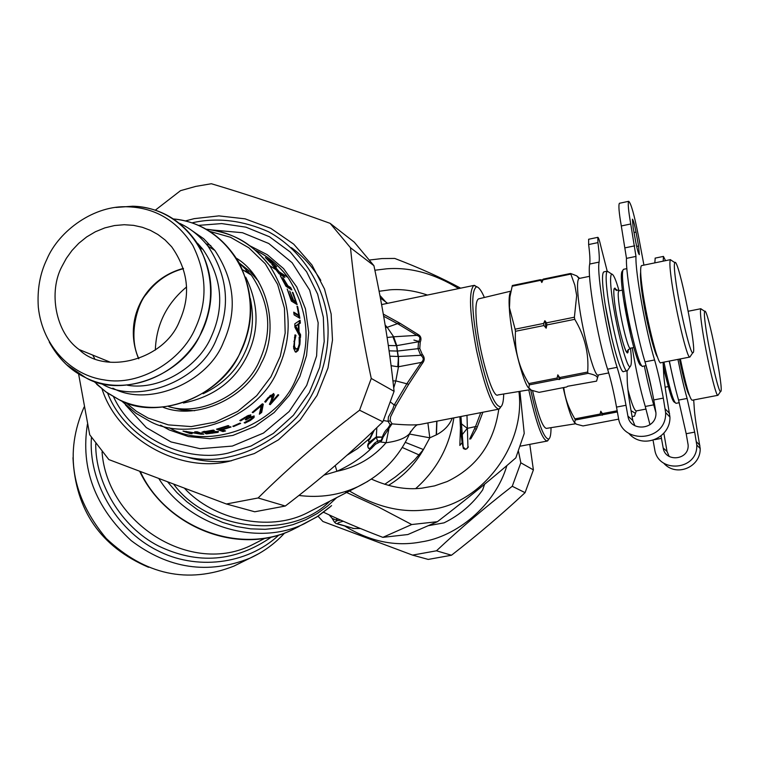 <?xml version="1.0" encoding="UTF-8"?>
<svg xmlns="http://www.w3.org/2000/svg" width="759" height="759" viewBox="0 0 759 759"><rect width="100%" height="100%" fill="white"/><g stroke="black" fill="none" stroke-linecap="round" stroke-linejoin="round"><path stroke-width="1.14" d="M632.256 347.831C635.966 370.202 640.302 389.747 645.264 406.463L649.97 424.755M644.353 365.961C647.522 381.644 650.643 394.604 653.727 404.841L655.928 412.735M646.042 365.629L651.962 390.506M655.188 258.107L654.837 262.87M665.539 260.66L663.432 256.409L663.195 261.143M679.438 359.092C683.84 380.183 687.189 392.318 689.476 395.496M669.191 456.482L667.038 451.482L663.869 433.304M677.939 359.387C681.089 375.069 684.144 388.096 687.104 398.447L694.684 432.127L686.193 433.721L688.128 444.897C689.333 460.22 665.264 462.629 663.186 447.99L661.45 438.37L654.41 439.698M663.745 463.208C676.307 477.563 700.747 467.089 700.196 448.541L698.119 435.846C695.785 422.886 694.476 413.209 694.172 406.815L693.688 399.946M653.044 440.154L654.732 449.565C658.138 473.796 697.995 470.608 696.781 444.992L694.684 432.127M661.013 435.979L661.45 438.37M669.353 361.066C672.512 376.739 675.586 389.747 678.574 400.078L686.193 433.721M72.978 457.715C75.435 510.2 100.634 546.727 148.565 567.286M667.085 381.824L663.47 368.03M652.076 391.113L646.336 366.512M632.095 416.568L634.458 416.122L636.298 410.923C634.353 410.647 631.554 403.503 627.902 389.481M635.492 413.37L631.042 410.647M617.38 411.947L603.101 414.689L600.786 411.236L600.122 414.044L574.857 418.883L575.284 420.012L574.582 422.365L576.347 424.196L583.026 425.932L618.689 419.129M575.284 420.012L603.101 414.689M629.078 417.146L628.186 417.317M574.876 423.029C571.612 419.347 567.713 407.564 563.169 387.65M563.785 387.536C564.81 397.602 568.5 408.048 574.857 418.883M575.616 423.759L546.461 428.389C542.704 427.725 538.084 415.164 532.571 390.714M600.53 415.182L600.122 414.044M602.229 415.277L600.786 411.236M617.171 410.78L602.693 413.551M705.652 326.664C704.399 317.822 704.086 312.708 704.703 311.323C707.416 306.2 724.779 393.285 720.576 391.464C718.782 393.703 708.897 350.535 705.652 326.664M718.394 394.652L717.948 395.297C715.984 397.792 705.253 351.113 701.79 325.317C700.443 315.763 700.121 310.241 700.813 308.771L701.639 309.321M720.576 391.464L717.948 395.297L692.151 400.24C689.789 399.082 685.851 385.306 680.339 358.912M674.447 384.339L669.182 361.094M679.314 402.697L676.041 403.323C673.489 402.204 669.457 388.466 663.935 362.128M675.074 402.621L674.552 402.27C672.237 401.634 668.489 389.244 663.3 365.098M631.156 337.47L623.784 300.422M630.482 348.182L630.501 348.353C631.754 359.197 631.659 365.24 630.217 366.493C626.906 370.383 614.211 319.235 611.356 291.2C610.245 281.124 610.331 275.403 611.631 274.027C613.452 274.179 615.919 279.767 619.05 290.792M628.158 369.548L627.323 370.781C623.718 375.079 609.97 319.9 606.934 289.653C605.758 278.8 605.881 272.642 607.304 271.181L608.946 272.253M615.027 288.097L615.549 289.9M627.608 350.544L627.684 351.199M627.37 370.772L623.775 371.474C620.141 376.094 606.299 320.782 603.291 290.393C602.105 279.435 602.266 273.268 603.756 271.902L607.352 271.162M608.737 372.925L598.424 374.946C594.468 379.5 580.787 326 578.149 296.513C577.106 285.858 577.381 279.862 579.003 278.496L576.745 275.859L579.629 278.363M570.607 273.468L574.819 285.147L576.688 295.574L574.392 317.205L546.508 322.85L544.867 320.706L543.605 323.429L515.105 329.197L509.46 307.803L509.934 296.892L512.325 285.517L540.342 279.72L542.315 279.995L543.197 279.132L570.607 273.468L576.745 275.859M588.14 373.343L560.465 378.769L559.544 379.491L557.59 379.329L529.298 384.879L528.881 387.84L531.319 390.173L539.08 392.356L566.726 386.957L567.637 386.265L596.583 381.132L597.466 377.925C597.172 376.066 594.069 374.538 588.14 373.343L587.675 372.033C589.041 353.485 584.743 335.914 574.762 319.321L574.392 317.205M570.502 274.16L543.064 279.834L543.197 279.132M542.315 279.995L541.822 282.49L543.064 279.834M541.822 282.49L540.342 279.72M540.209 280.422L512.164 286.219M529.241 388.532C523.444 385.192 510.892 335.459 509.412 309.625C508.663 299.663 509.166 293.553 510.902 291.304M529.298 384.879L528.795 383.589C518.824 367.413 514.384 349.984 515.465 331.294L515.105 329.197M530.408 389.633L497.989 394.927C492.306 399.727 477.591 346.711 476.121 317.139C475.447 306.494 476.254 300.403 478.521 298.885L510.959 291.124M574.762 319.321L546.878 324.947L546.508 322.85M544.867 320.706L546.157 328.192L546.878 324.947M546.157 328.192L543.966 325.535L543.605 323.429M543.966 325.535L515.465 331.294M557.59 379.329L557.097 378.029L528.795 383.589M559.544 379.491L557.818 374.842L557.097 378.029M557.818 374.842L560.465 378.769M587.675 372.033L559.981 377.46M675.519 279.084C674.258 269.682 674.011 264.189 674.779 262.586C678.299 256.333 698.1 354.766 692.806 352.707C690.453 355.24 678.907 305.801 675.519 279.084M690.491 356.123L689.874 357.034C687.274 359.87 674.751 306.408 671.127 277.519C669.789 267.367 669.542 261.438 670.396 259.73L671.601 260.517M689.912 357.043L660.985 362.698C658.1 367.071 645.017 313.078 641.649 283.543C640.359 272.87 640.311 266.893 641.516 265.612L670.529 259.635M636.564 328.296L632.285 306.807M646.089 365.62L642.92 366.236C639.723 370.658 626.479 316.816 623.319 287.281C622.095 276.618 622.143 270.64 623.471 269.331L623.642 269.293M641.535 365.231L641.27 365.051C638.215 369.899 625.236 317.404 622.162 288.505C620.957 277.946 621.033 272.13 622.389 271.039L622.807 270.422M484.622 484.233L482.658 489.897C472.487 504.261 459.603 515.247 444.006 522.856L428.171 525.712M84.078 407.08C64.164 452.762 71.545 496.557 106.241 538.463C145.111 574.961 187.672 584.174 233.914 566.11L240.802 562.694M551.015 427.668C551.025 434.072 550.322 437.848 548.89 439.006C544.07 439.309 537.998 422.915 530.693 389.813M461.301 435.789L462.136 442.668L459.84 445.448L460.466 427.924L461.301 435.789L467.259 428.361L461.463 423.826L463.218 447.108L465.542 449.176L466.738 448.787L467.942 447.042L466.984 415.325M467.259 428.361L475.513 426.586L480.76 412.649M548.738 439.233L547.258 441.045C542.23 440.097 536.072 423.048 528.786 389.898M343.248 521.243C338.315 522.524 336.626 523.416 338.172 523.909L336.085 523.549L334.558 522.268L337.394 520.579L332.1 518.35L334.406 522.012M338.172 523.909L353.741 528.463L337.508 523.966M474.574 428.759L476.462 429.034L470.751 438.863L469.679 439.034L475.523 426.586L477.297 426.909L482.876 412.241M476.462 429.034L477.297 426.909M459.907 416.7L460.466 427.924L461.614 426.52M460.96 416.492L461.463 423.826L460.381 425.154M340.857 520.181L337.394 520.579L336.313 518.16M462.829 442.07L462.136 442.668L463.379 448.569L465.333 449.356L466.832 448.816L468.407 446.928M420.315 341.892L413.902 340.07M323.894 512.401L323.419 512.41M324.046 512.477L323.4 512.429M452.25 418.19C449.451 425.182 444.195 430.723 436.463 434.812L429.803 437.82L409.481 434.034M503.691 393.997C503.568 401.056 502.629 405.315 500.864 406.767C494.593 407.128 487.174 388.162 478.606 349.871C471.576 311.883 470.884 290.839 476.538 286.75C478.863 287.168 481.481 290.744 484.384 297.49M427.886 422.915L429.803 437.82L423.427 449.556L405.287 442.364M436.748 421.198L436.235 434.916M381.872 437.023L376.331 436.928L369.614 441.937L370.088 443.152C366.236 445.343 368.248 451.207 371.587 446.624L374.68 443.076L375.449 444.233L373.276 446.491L375.449 444.233L379.984 441.909C380.904 442.212 381.929 440.618 383.067 437.137L376.398 437.355L377.593 441.14L379.633 440.599C380.714 441.207 381.616 440.021 382.327 437.032C383.807 433.009 385.563 430.22 387.602 428.645L390.173 424.746L388.067 421.34L383.485 420.524M376.398 437.345L370.088 443.152L369.624 442.412C365.563 444.376 368.694 452.222 372.242 447.516L371.587 446.624M500.931 406.71L498.938 409.12C492.449 407.877 484.982 388.285 476.519 350.316C469.517 312.736 468.626 291.105 473.863 285.422L476.956 286.798M346.872 455.334L357.442 448.645L369.794 438.266L370.098 438.74C368.362 440.533 368.2 441.605 369.614 441.937L369.624 442.412C368.068 441.605 368.124 440.22 369.794 438.266L373.352 430.97M383.067 437.137L391.758 424.224L389.965 424.509M379.633 440.599L379.984 441.909L386.084 442.734L388.836 429.148L387.602 428.645M374.68 443.076L377.593 441.14L378.115 442.563M335.212 465.533L336.892 471.292C350.686 465.077 362.47 457.155 372.242 447.516L373.276 446.491L372.527 445.618M384.709 484.308L395.24 477.069L405.24 468.958L414.632 459.869L423.427 449.556C415.002 464.394 403.333 476.348 388.437 485.399M390.173 424.746L392.09 423.873L390.173 420.856L390.562 416.862L396.274 405.202L394.196 404.993L407.042 383.456L421.254 362.432C424.034 360.098 423.864 357.717 420.752 355.297L418.019 348.779L418.541 341.759C420.733 338.486 420.163 336.351 416.843 335.364L398.75 324.378L383.656 316.247M388.058 421.34L388.409 416.976L392.887 408.788L394.187 404.993L390.819 402.308M422.431 363.305C424.86 360.288 424.793 357.29 422.213 354.311L420.752 355.297L398.513 356.483L398.494 366.749L421.254 362.432L422.431 363.305L408.684 384.282L395.809 380.885L398.494 366.749L397.773 366.739L398.513 356.483M420.23 342.167C421.729 338.514 420.884 335.876 417.697 334.235L416.843 335.364L393.674 336.787L396.758 345.639L418.541 341.759L420.23 342.167L419.774 348.466L397.431 351.066L396.758 345.639M417.697 334.235L400.021 323.268L383.286 314.103M422.213 354.311L419.774 348.466M396.274 405.202L408.684 384.282M392.09 423.873C404.348 424.974 413.418 425.211 419.31 424.585L498.938 409.12M370.098 438.74L374.301 430.068M387.631 303.325L380.382 298.078M418.778 424.689C416.833 424.148 413.826 427.051 409.765 433.398L409.765 433.398C405.78 438.076 397.896 441.188 386.084 442.734C373.067 457.705 356.673 467.231 336.892 471.292L323.894 475.143M367.859 481.329L357.963 486.633C381.644 475.087 398.911 457.345 409.765 433.398L410.647 431.397M397.431 351.066L398.304 356.483L398.19 366.749M387.109 337.489L393.674 336.787L387.204 327.319L385.534 327.471M389.822 356.18L398.039 356.474L396.559 345.649L393.371 336.806M392.963 336.844L396.302 345.668L388.314 345.525M391.075 365.696L397.773 366.739M389.073 350.838L397.166 351.066M588.633 239.265L588.633 244.559C589.866 253.98 590.217 260.479 589.696 264.047C586.954 275.934 597.637 339.026 607.598 369.187C610.881 379.728 613.86 392.365 616.517 407.099L618.433 417.896C622.181 445.116 666.924 441.396 665.624 412.583L663.3 398.114L653.765 399.946L655.918 412.517C657.228 429.736 630.207 432.545 627.911 416.084L625.985 405.287L616.517 407.099M607.209 271.191L600.929 246.609C599.582 240.669 598.557 237.576 597.836 237.33L597.921 242.614C599.174 252.035 599.563 258.534 599.088 262.102C596.517 273.961 607.276 337.1 617.105 367.318C620.35 377.878 623.31 390.534 625.985 405.287M605.378 305.801L612.115 339.615M643.936 265.109L638.376 235.66C634.268 214.788 631.052 203.327 628.718 201.306C627.731 203.137 628.405 210.698 630.738 223.981L635.976 256.409C635.093 271.485 645.767 331.057 654.581 359.965C657.673 370.601 660.586 383.314 663.3 398.114M619.515 203.26L619.401 203.289C618.357 205.139 618.993 212.7 621.308 225.964L626.488 258.373C625.444 273.468 636.051 332.992 644.998 361.844C648.139 372.46 651.051 385.164 653.765 399.946M640.662 272.158C639.932 277.585 641.156 289.226 644.325 307.072C647.949 328.049 655.188 355.316 657.56 357.024M638.556 246.02L636.033 232.074C634.486 224.228 633.281 219.92 632.408 219.171L633.167 227.691L635.71 241.77C637.256 249.616 638.461 253.904 639.325 254.635L638.556 246.02L636.649 246.419M634.97 425.799L632.797 420.505L630.9 409.869C628.376 395.382 627.133 384.642 627.19 377.65L627.029 370.838M628.831 433.398C642.731 449.84 670.558 438.076 669.95 417.071L667.654 402.83C665.064 388.304 663.689 377.546 663.537 370.563L663.081 362.29M323.609 512.268C341.057 520.608 360.81 528.976 382.859 537.353L407.877 534.535L437.421 521.689L411.72 524.535L378.675 507.154L344.861 491.69M379.092 291.266L389.936 289.824C401.834 288.885 414.348 290.631 427.459 295.061M498.777 409.158C493.938 443.19 476.737 467.326 447.165 481.548L434.565 485.883L421.938 488.16C405.98 490.067 389.13 487.041 371.398 479.081M349.501 491.007C375.639 506.661 400.951 512.951 425.438 509.887C477.791 508.056 526.243 447.639 518.919 391.511M458.683 288.572C434.252 273.544 410.202 266.959 386.549 268.819L374.88 270.232M369.908 259.976L381.976 258.572L394.746 258.439C419.661 267.955 441.624 277.87 460.637 288.164M519.934 391.35L524.232 433.436L515.826 457.857C493.824 477.079 467.696 498.359 437.421 521.689M382.859 537.353L411.72 524.535M155.301 210.177L180.538 190.651L195.803 186.391L211.363 183.735C247.14 194.389 286.731 207.596 330.127 223.345L350.497 247.747C354.576 289.027 361.502 332.594 371.255 378.447L359.567 410.202C322.49 438.484 288.676 467.743 258.117 497.97L226.381 503.995L108.841 459.584L89.714 434.765L78.575 373.836M226.381 503.995L254.73 511.775L285.299 506.025C320.374 479.214 352.897 451.15 382.868 421.814L394.082 391.312C389.832 350.715 383.115 308.837 373.921 265.669L354.263 242.159L330.127 223.345M371.255 378.447L394.082 391.312M382.868 421.814L359.567 410.202M373.921 265.669L350.497 247.747M258.117 497.97L285.299 506.025M518.539 451.567L520.826 462.8L512.249 486.272C485.21 507.249 459.954 528.757 436.472 550.797L412.535 555.114L428.228 559.421L451.482 555.237C477.439 535.086 501.974 514.232 525.076 492.667L533.397 469.897L529.791 444.366M422.659 354.956L420.514 354.975M344.89 526.12C370.088 541.613 395.562 546.869 421.321 541.898C455.988 536.879 495.067 506.025 506.898 465.561M412.535 555.114L322.888 521.48L318.012 516.196M436.472 550.797L451.482 555.237M525.076 492.667L512.249 486.272M520.826 462.8L533.397 469.897M291.38 247.662C302.945 256.02 312.746 266.931 320.801 280.403M231.448 460.789C215.784 462.544 201.163 461.358 187.577 457.231M211.998 229.949L242.491 232.719L268.762 243.497L292.12 262.709L309.681 290.147L318.163 322.765L316.607 355.924L306.693 385.382L289.122 411.539L263.477 433.066L232.339 446.074L200.072 448.702L170.993 441.928L146.307 427.583L125.377 404.794M248.307 271.494L244.294 270.802M186.591 286.949C166.667 303.524 156.25 324.567 155.329 350.06M61.963 266.39C48.396 291.513 55.189 332.537 79.097 349.538C105.074 375.477 164.769 359.937 179.608 320.886C191.012 295.27 188.365 270.574 171.686 246.808L165.12 239.996L157.91 234.503L150.367 230.328L142.35 227.292L133.565 225.357L124.201 224.721L114.514 225.546L104.808 227.899L95.406 231.751L86.64 236.95L78.756 243.307L71.963 250.527L66.356 258.326L61.963 266.39M262.538 403.892L261.096 411.587L259.777 412.63M262.358 403.807L263.278 404.215L261.694 412.403L259.36 414.224L261.267 405.828L252.956 412.687L252.225 412.384L262.358 403.807M252.576 412.128L252.956 412.687M260.811 405.278L261.267 405.828M261.096 411.587L261.694 412.403M239.901 423.105L240.669 423.408L233.601 426.549L232.833 426.254L239.901 423.105M233.421 426.017L233.601 426.549M217.852 431.387L215.992 431.956M204.702 431.577L203.412 431.492M218.042 432.393L206.457 433.882L205.366 433.484L212.539 433.19L215.86 432.108L204.674 432.611L201.922 432.127L213.355 430.068L214.389 430.457L204.864 432.023L218.459 431.52L218.042 432.393L217.899 431.397M204.636 431.577L204.674 432.611M271.248 261.504L276.665 266.845L269.616 261.513L270.716 262.965L265.337 257.481L271.333 261.4M286.655 285.659L290.213 288.961M285.583 285.422L287.187 285.356L282.851 277.528L287.879 285.801L290.678 287.576L291.826 289.976L285.991 286.295L280.28 275.688L285.536 284.312L287.187 285.356M289.786 288.069L290.678 287.576M286.978 286.304L287.879 285.801M293.847 313.04L297.822 315.412L298.818 315.203L297.016 306.257L297.689 306.674L299.881 318.306L294.094 314.871L293.714 312.148L298.818 315.203M298.42 315.289L298.771 317.651M297.158 306.835L297.689 306.674M294.881 325.972L298.278 324.416L295.668 326.038L298.41 330.81L298.278 324.416M294.89 326.512L297.395 330.848L298.41 330.81M294.881 326.095L295.668 326.038M298.05 330.829L299.549 335.782M299.15 320.905L299.359 323.249L297.879 324.15L298.894 324.046L299.046 331.949L300.602 334.747L300.46 337.537L294.89 327.224L294.824 323.808L300.099 320.241L300.365 323.116L298.894 324.046M299.596 334.747L300.602 334.747M298.04 331.977L299.046 331.949M299.359 323.249L300.365 323.116M293.524 346.483L294.89 348.931L296.114 349.197M294.928 335.307L294.767 336.047M298.173 347.821L297.073 350.411L295.279 351.939L293.61 348.172L295.042 334.823L295.982 335.345L294.577 341.379L294.464 346.303L295.887 349.093L297.983 348.144L299.245 343.969L299.131 337.129L300.052 337.651L300.147 340.582L299.9 344.368L298.059 350.573L296.076 352.148L295.289 351.939M299.435 340.544L300.147 340.582M299.169 337.622L300.052 337.651M293.524 346.161L294.464 346.303M294.947 335.544L295.963 335.573M294.966 335.326L295.982 335.345M295.251 301.778L295.868 303.828M292.424 300.023L294.758 301.959L295.716 301.608L292.329 292.234L293.012 292.661L297.148 304.615L291.352 301.057L287.187 289.008L291.295 298.875L292.889 299.852L289.739 291.067L293.572 300.279L295.716 301.608M290.944 299.606L291.921 300.213L292.889 299.852M292.613 300.63L293.572 300.279M290.782 299.055L291.295 298.875M279.284 273.449L282.642 276.029M278.914 273.563L279.862 273.003L274.416 266.011L280.555 273.458L283.382 275.28L284.872 277.462L278.98 273.676L271.769 264.17L278.192 271.931L279.862 273.003M282.566 275.906L283.382 275.28M279.729 274.084L280.555 273.458M200.015 432.791L199.978 433.702L194.721 431.814L197.198 431.776L203.81 434.157L200.86 434.195L200.898 433.161L200.006 433.028M189.797 432.905L189.712 433.455L182.985 431.065L199.978 433.702M186.391 431.435L192.131 433.731L189.712 433.455M200.86 434.195L186.353 431.681M223.877 430.325L222.757 430.6L218.013 428.816M228.127 425.6L228.886 425.894L219.873 428.816L221.694 429.499L230.319 426.719L231.068 427.013L222.463 429.784L225.546 430.941L222.947 431.605L216.495 429.196L228.127 425.6M222.757 430.6L222.947 431.605M219.778 428.342L219.873 428.816M251.533 417.118L251.134 416.577M253.942 415.875L251.988 418.133M250.404 414.86L248.686 416.615L246.969 416.862L240.679 420.875L239.787 420.524L248.146 415.505L250.925 414.983L249.085 417.649L254.142 415.941L254.028 417.545L250.309 420.486L245.043 423.076L244.161 422.725L251.76 418.503L251.751 417.488L249.815 417.801L245.935 419.936L245.242 419.661L248.667 416.596L248.155 415.714M245.669 419.414L245.935 419.936M244.768 422.478L245.043 423.076M248.705 417.052L249.028 417.621M240.337 420.125L240.679 420.875M240.47 420.031L240.831 420.799M241.96 419.044L242.263 419.68M273.439 393.541L270.659 401.767L271.371 402.479L278.031 394.661L278.724 394.984L270.242 404.67L269.398 404.3L271.409 399.984L271.978 395.866L268.62 398.162L265.612 402.175L264.739 401.796L268.05 397.688L273.676 393.598L274.255 395.022L271.371 402.479M271.485 395.439L270.337 395.325M271.172 402.279L269.597 403.902M272.747 396.985L273.496 397.659M273.487 394.376L274.255 395.022M264.957 401.492L265.612 402.175M265.052 401.369L265.716 402.071M266.219 399.87L266.798 400.448M269.568 403.959L270.242 404.67M183.422 403.02C213.962 396.796 235.432 380.572 247.851 354.33C259.445 329.463 258.724 303.733 245.698 277.139M210.869 245.66L206.05 243.772M203.137 393.76C222.776 384.253 236.628 370.62 244.683 352.859C252.576 336.474 254.445 318.334 250.309 298.41M199.769 245.631L198.905 245.404M92.702 355.07L94.609 358.438M112.825 388.172C148.318 407.621 208.165 382.669 223.497 342.119C237.529 310.877 234.664 280.327 214.911 250.461L203.716 238.743L191.135 230.043M100.7 383.172C135.738 405.856 200.509 381.843 216.628 338.694C230.793 307.158 227.918 276.323 208.004 246.191C199.712 235.859 190.3 228.269 179.788 223.421M127.503 385.278C160.604 390.876 199.342 366.028 211.476 336.303C224.787 306.579 221.96 277.633 203.004 249.455L197.682 243.421M46.83 259.379C39.971 273.582 37.134 289.53 38.32 307.243C42.532 346.996 71.896 375.449 104.277 379.917C139.789 386.521 181.79 360.506 195.348 328.182C207.672 301.342 206.827 273.743 192.814 245.394C176.913 220.774 155.453 207.909 128.432 206.827C94.628 204.731 58.908 230.537 46.83 259.379M653.727 404.841L645.264 406.463M667.038 451.482L663.186 447.99M699.864 445.353L696.449 441.766M687.104 398.447L678.574 400.078M633.784 347.527L630.397 348.191C628.386 350.743 620.549 319.093 618.718 301.598C617.997 295.213 618.044 291.627 618.87 290.83L622.352 290.118M628.272 349.444C628.082 365.117 616.887 324.577 614.325 300.071C613.177 288.667 613.917 285.507 616.574 290.574M451.709 510.579L463.721 501.101M95.729 443.797C95.217 482.515 120.747 526.793 158.517 545.996C197.824 564.895 235.527 561.869 271.608 536.926M102.048 451.956C107.114 523.008 191.221 576.764 252.946 544.44L259.569 541.053M259.123 553.472L249.844 558.216C208.042 574.734 168.479 568.852 131.155 540.579C94.989 507.154 80.426 468.341 87.446 424.139M353.741 528.463L360.383 528.492M278.914 534.962C246.979 565.113 195.082 570.559 156.8 550.19C115.055 529.184 88.262 479.963 91.431 437.488M299.055 526.414L291.949 530C237.671 555.73 165.282 526.006 140.387 471.709M330.099 506.955L318.087 516.139L304.245 523.786C254.91 547.837 186.98 524.042 158.973 478.777M436.918 421.16L436.463 434.812M336.617 497.705L327.584 506.054L317.215 513.52L305.583 519.811L292.86 524.687L279.284 527.903L265.138 529.317L250.755 528.862L236.495 526.528L222.691 522.439L209.655 516.775L197.615 509.773L186.742 501.699L176.942 492.619L167.824 482.126M453.825 417.877C449.679 446.159 436.975 469.726 415.695 488.587M173.839 484.394C207.653 530.75 291.181 540.645 329.804 501.187M390.173 420.856L388.067 421.34M419.072 454.926L402.251 447.468M376.331 436.928L376.815 427.659M184.655 488.454C212.871 519.137 268.344 532.723 307.016 512.97L313.903 509.412M398.712 322.594L397.393 323.685L387.204 327.319L385.126 325.013M400.021 323.268L398.75 324.378M313.941 509.393L357.963 486.633C339.643 495.134 319.947 498.075 298.866 495.456M393.722 387.991L395.809 380.885L392.925 380.904M589.696 264.047L599.088 262.102M617.105 367.318L607.598 369.187M588.633 244.559L597.921 242.614M621.308 225.964L630.738 223.981M625.245 247.804L634.685 245.84M626.488 258.373L635.976 256.409M634.031 232.491L636.033 232.074M632.797 420.505L627.911 416.084M669.59 413.503L665.264 408.959M654.581 359.965L644.998 361.844M191.932 222.899L194.399 222.33C218.507 217.425 243.203 220.556 268.496 231.732C300.498 249.161 321.598 282.263 326.882 314.606C331.73 347.034 321.987 387.194 296.816 417.222C276.086 438.484 253.44 451.719 228.895 456.946C184.428 468.151 125.785 440.097 107.617 393.134M102.048 388.997C118.319 440.315 181.6 473.531 229.825 461.121L254.331 453.559L278.458 439.841L300.061 420.069L317.053 395.43L327.992 367.973L332.489 340.117L331.142 313.96L324.501 289.018L311.968 265.014L293.686 244.123L270.754 228.317L245.091 218.848L218.915 215.879L194.171 218.649L185.272 220.973M113.556 396.815C133.119 439.527 187.302 463.151 228.317 453.038L250.973 446.064L273.297 433.465L293.363 415.325L309.264 392.678L319.681 367.375L324.207 341.578L323.334 317.234L317.642 294.15L306.608 271.769L290.242 252.026L269.464 236.751L245.944 227.169L221.666 223.582L198.45 225.385M160.566 425.163L169.2 429.917L188.374 436.567L210.101 438.721L232.928 435.41L254.91 426.425L274.16 412.545L289.331 395.297L299.9 376.464L306.551 355.516L308.695 332.414L305.46 308.904L296.788 287.016L283.543 268.572L267.253 254.692L249.502 245.593M168.811 406.653L181.23 409.813L194.712 410.704M258.696 281.532L249.768 271.295L239.635 263.288M183.393 268.392C143.517 278.999 122.854 320.915 138.631 358.76M215.765 431.378L215.86 432.108M299.198 344.301L299.9 344.368M294.89 348.931L295.887 349.093M293.875 341.313L294.577 341.379M294.445 337.603L295.289 337.641M297.073 350.411L298.059 350.573M244.341 417.554L244.635 418.105M246.628 416.245L246.969 416.862M248.051 415.666L248.563 416.549M246.666 418.807L246.95 419.347M251.238 416.615L251.751 417.488M250.015 419.936L250.309 420.486M253.506 416.672L254.028 417.545M268.079 397.65L268.62 398.162M269.891 395.733L270.546 396.321M121.25 400.648L135.861 413.247L147.91 420.239C188.46 444.584 260.223 416.814 278.192 368.846C293.894 334.159 291.067 299.767 269.692 265.669C252.738 243.867 231.561 231.704 206.163 229.19M255.366 250.214C267.661 256.02 278.534 265.109 287.974 277.49C308.847 310.716 311.645 344.188 296.371 377.925C278.914 424.585 208.981 451.548 169.39 427.82M209.968 231.438L230.537 237.292L248.857 247.804L265.223 263.696L277.623 284.407L284.473 308.287L285.175 333.021L280.289 356.265L270.972 376.73L256.732 395.629L237.671 411.416L215.12 422.118L191.211 426.586L168.27 424.879L148.09 418.067L136.383 411.293L125.349 402.308M163.157 407.298C197.264 420.628 246.248 397.839 261.286 363.125C279.397 330.839 268.629 278.022 236.827 258.477M200.148 247.576L201.581 247.709M242.889 269.938L251.352 275.147L239.597 263.221L251.352 275.147C269.9 302.879 272.671 331.237 259.673 360.221C246.922 392.507 202.217 416.976 168.64 406.615M93.414 380.961L105.406 391.549L118.395 399.291C156.506 422.146 223.981 395.79 240.954 350.563C253.848 322.651 253.373 293.591 239.512 263.373C223.317 236.647 201.353 221.837 173.631 218.972C226.476 223.535 263.582 282.367 246.438 337.072C230.442 392.033 165.927 422.972 118.556 399.414L107.047 392.735L96.716 384.291M49.269 342.053C58.623 358.922 70.796 370.809 85.776 377.726C121.782 399.291 185.576 374.149 201.695 331.247C214.389 303.591 213.507 275.156 199.038 245.954C182.644 220.584 160.519 207.34 132.673 206.22L115.947 207.435M655.121 258.126L663.432 256.409M700.196 448.541L696.781 444.992M665.121 387.194L668.318 386.578M636.298 410.923L646.032 409.063M700.813 308.771L704.703 311.323M688.242 311.247L700.908 308.704M630.397 348.191C627.702 350.335 626.602 351.635 627.095 352.1C625.653 355.288 616.232 320.336 614.335 300.099C613.614 293.183 613.614 289.35 614.335 288.61L618.87 290.83M627.323 370.781L630.217 366.493M607.304 271.181L611.631 274.027M579.003 278.496L589.572 276.314M598.471 374.937L597.466 377.925M670.396 259.73L674.779 262.586M689.874 357.034L692.806 352.707M623.471 269.331L626.868 268.629M259.597 541.034L265.09 538.216M547.647 440.875L548.89 439.006M284.616 533.036C274.767 543.748 263.174 552.144 249.834 558.226L233.924 566.11M520.57 446.112L547.258 441.045M331.607 505.646L316.683 517.05L291.949 530C239.161 555.702 166.79 528.217 139.741 471.462M360.44 528.52L352.831 528.492M329.197 514.896L331.987 518.16M499.479 408.864L500.864 406.767M474.441 285.337L476.538 286.75M473.863 285.422L381.587 304.577M379.889 295.422L387.081 303.439M588.586 239.275L597.836 237.33M619.401 203.289L628.718 201.306M669.95 417.071L665.624 412.583M183.469 268.658C168.346 272.623 155.965 281.153 146.316 294.217C138.394 302.167 127.417 335.136 138.84 358.694M79.097 349.538L110.349 362.242M204.683 431.254L204.712 431.862M215.907 431.368L216.021 432.194M295.479 352.034L296.076 352.148M251.4 416.7L251.912 417.573M206.106 229.152C239.398 233.981 253.155 246.058 269.692 265.669L276.466 270.052M255.385 250.223C268.363 256.57 279.227 265.659 287.974 277.49L279.54 272.035M277.168 270.508L278.838 271.589M121.212 400.629L135.861 413.247M200.167 247.605L201.6 247.728M208.004 246.191L214.911 250.461M200.262 247.785L203.004 249.455M66.45 364.633L85.966 377.868C132.038 400.79 194.854 368.627 208.089 314.406C222.264 260.622 183.479 207.122 132.673 206.22L128.432 206.827"/></g></svg>
